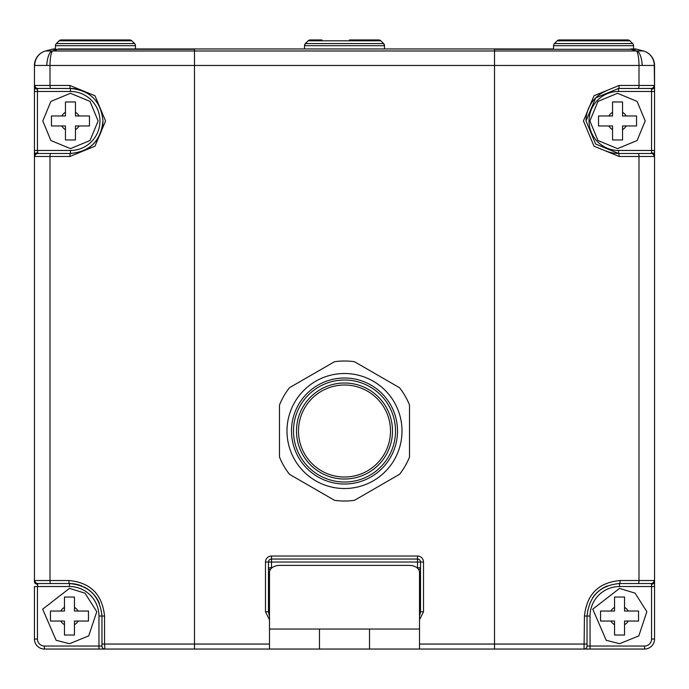 <?xml version="1.0" encoding="UTF-8"?>
<svg xmlns="http://www.w3.org/2000/svg" width="689" height="689" viewBox="0 0 689 689"><rect width="100%" height="100%" fill="white"/><g stroke="black" fill="none" stroke-linecap="round" stroke-linejoin="round"><path stroke-width="1.03" d="M619.54 586.537A29.506 29.506 0 0 0 590.042 616.044L590.042 646.049L644.551 646.049A7.002 7.002 0 0 0 651.553 639.048L651.553 586.537L619.54 586.537L619.54 583.54L651.131 583.54L619.54 583.54C599.973 585.297 589.138 596.131 587.037 616.044L587.037 646.049A2.997 2.997 0 0 1 584.039 649.047L584.453 616.044C586.761 594.28 598.655 582.446 620.126 580.534L638.996 580.534L638.996 156.472L619.118 156.472L594.013 146.18L583.445 120.937L594.03 95.719L619.118 85.462A2.997 0.577 90 0 1 618.541 88.459L618.541 91.456A29.506 29.506 0 0 0 589.043 120.963A29.506 29.506 0 0 0 618.541 150.469L651.553 150.469L651.553 89.122L651.131 88.459L618.541 88.459L651.131 88.459A2.997 2.928 -90 0 0 654.059 85.462L654.55 86.78L654.55 639.048A9.999 9.999 0 0 1 644.551 649.047L98.958 649.047L98.958 616.044A29.506 29.506 0 0 0 69.46 586.537L37.447 586.537L37.447 639.048A7.002 7.002 0 0 0 44.449 646.049L101.963 646.049A2.997 2.997 0 0 0 104.961 649.047L194.479 649.047L104.961 649.047L104.547 644.051L101.963 644.051L101.963 646.049L101.963 616.044C99.905 596.174 89.07 585.34 69.46 583.54L37.869 583.54A2.997 2.928 90 0 1 34.941 580.534L34.45 581.861L34.45 65.464L34.45 91.456L34.941 85.462A2.997 2.928 90 0 0 37.869 88.459L70.459 88.459L37.869 88.459L37.447 89.122L37.447 150.469L70.459 150.469A29.506 29.506 0 0 0 99.957 120.963A29.506 29.506 0 0 0 70.459 91.456L34.45 91.456M618.541 88.459L595.675 97.864L586.038 120.937L595.658 144.044L618.541 153.466L651.131 153.466L651.553 152.812A2.997 2.343 0 0 1 654.55 155.154L654.55 153.966M58.487 48.953L194.479 48.953L58.487 48.953A9.999 2.162 90 0 0 57.928 49.289L52.476 50.977L636.524 50.977L631.072 49.289A9.999 2.162 90 0 0 630.513 48.953L634.569 48.953A9.999 9.999 0 0 1 637.161 49.289A9.999 9.999 0 0 0 634.569 48.953L633.544 48.953L633.544 45.698L553.534 45.698A2.997 2.997 0 0 1 554.412 43.571L632.666 43.571A2.997 2.997 0 0 1 633.544 45.698M642.208 65.446A15.003 5.736 87.2 0 0 637.334 50.952L643.362 50.952A15.003 14.779 105 0 1 654.266 65.446L494.521 65.464L494.521 49.289L637.161 49.289L643.431 50.977A15.003 15.003 0 0 1 654.55 65.464L654.55 86.78A2.997 2.343 0 0 1 651.553 89.122M419.515 644.051L494.521 644.051L494.521 65.464L194.479 65.464L194.479 49.289L51.839 49.289A9.999 9.999 0 0 1 54.431 48.953A9.999 9.999 0 0 0 51.839 49.289L45.569 50.977L51.666 50.952A15.003 5.736 92.8 0 0 46.792 65.446L34.45 65.464A15.003 15.003 0 0 1 45.569 50.977L45.638 50.952A15.003 14.779 75 0 0 34.734 65.446M586.038 120.963A32.504 32.504 0 0 1 606.225 90.888M69.882 156.472L50.004 156.472L50.004 580.534L68.874 580.534C90.397 582.498 102.282 594.331 104.547 616.044L104.547 644.051L194.479 644.051L194.479 65.464L50.004 65.464L50.004 85.462L69.882 85.462L94.987 95.745L105.555 120.997L94.97 146.206L69.882 156.472A2.997 0.577 90 0 1 70.459 153.466L37.869 153.466L70.459 153.466C90.052 151.683 100.887 140.849 102.962 120.963C100.904 101.094 90.07 90.259 70.459 88.459A32.504 32.504 0 0 1 82.783 90.888A32.504 32.504 0 0 0 70.459 88.459L70.459 91.456M34.941 156.472L34.45 150.469L37.447 150.469L37.869 153.466A2.997 2.928 90 0 0 34.941 156.472L50.004 156.472A2.997 0.663 90 0 1 50.676 153.466M131.84 40.832L59.073 40.832A2.997 2.997 0 0 1 61.2 39.953L129.721 39.953A2.997 2.997 0 0 1 131.84 40.832L134.588 43.571A2.997 2.997 0 0 1 135.466 45.698L135.466 48.953L553.534 48.953L553.534 45.698M98.958 649.047L44.449 649.047A9.999 9.999 0 0 1 34.45 639.048L34.45 586.537L37.447 586.537L37.869 583.54L69.46 583.54A32.504 32.504 0 0 1 81.888 586.012A32.504 32.504 0 0 0 69.46 583.54L69.46 586.537M419.515 616.543L420.514 611.798L420.514 562.035A2.997 2.997 0 0 0 417.508 559.037L271.492 559.037A2.997 2.997 0 0 0 268.486 562.035L268.486 611.798L269.485 616.543M651.553 152.812L651.553 150.469L654.55 150.469L654.059 156.472A2.997 2.928 -90 0 0 651.131 153.466L618.541 153.466A32.504 32.504 0 0 1 606.208 151.037A32.504 32.504 0 0 0 618.541 153.466L618.541 150.469M654.059 580.534L654.55 581.861A2.997 2.343 180 0 1 651.553 584.194L651.131 583.54A2.997 2.928 -90 0 0 654.059 580.534L638.996 580.534A2.997 0.663 -90 0 1 638.324 583.54M52.476 50.977A15.003 3.333 90 0 0 50.004 65.464L46.792 65.446M592.618 597.837A32.504 32.504 0 0 1 607.233 585.96A32.504 32.504 0 0 0 592.618 597.837M84.084 587.011A32.504 32.504 0 0 1 99.449 603.504A32.504 32.504 0 0 0 84.084 587.011M102.962 120.963A32.504 32.504 0 0 1 82.783 151.037A32.504 32.504 0 0 0 102.962 120.963M37.447 152.812A2.997 2.343 180 0 0 34.45 155.154M34.45 86.78A2.997 2.343 0 0 0 37.447 89.122M69.882 85.462A2.997 0.577 90 0 0 70.459 88.459M619.118 156.472A2.997 0.577 -90 0 0 618.541 153.466M619.54 583.54A2.997 0.577 -90 0 0 620.126 580.534M34.45 581.861A2.997 2.343 0 0 0 37.447 584.194M68.874 580.534A2.997 0.577 90 0 0 69.46 583.54M270.269 569.734A2.997 2.119 0 0 1 268.486 567.796L271.983 567.796M417.017 567.796L420.514 567.796A2.997 2.119 0 0 1 418.731 569.734M420.514 611.798L423.511 611.798L419.515 619.799M269.485 619.799L265.489 611.798L268.486 611.798M369.502 649.047L369.502 629.048L319.498 629.048L319.498 649.047M369.502 629.048L419.515 629.048L419.515 572.464A9.999 7.071 0 0 0 409.507 565.393L279.493 565.393A9.999 7.071 0 0 0 269.485 572.464L269.485 629.048L319.498 629.048M419.515 629.048L419.515 649.047M269.485 649.047L269.485 629.048M54.431 48.953L55.456 48.953L55.456 45.698A2.997 2.997 0 0 1 56.334 43.571L134.588 43.571M654.266 65.446L654.55 86.78M654.55 581.861L654.55 586.537L651.553 586.537L651.553 584.194M619.54 597.044L624.544 597.044L624.544 611.04L638.548 611.04L638.548 621.047L624.544 621.047L624.544 635.043L614.545 635.043L614.545 621.047L600.541 621.047L600.541 611.04L614.545 611.04L614.545 597.044L619.54 597.044M70.459 101.963L75.454 101.963L75.454 115.967L89.458 115.967L89.458 125.966L75.454 125.966L75.454 139.97L65.455 139.97L65.455 125.966L51.451 125.966L51.451 115.967L65.455 115.967L65.455 101.963L70.459 101.963M617.542 139.97L612.547 139.97L612.547 125.966L598.543 125.966L598.543 115.967L612.547 115.967L612.547 101.963L622.546 101.963L622.546 115.967L636.55 115.967L636.55 125.966L622.546 125.966L622.546 139.97L617.542 139.97M69.46 597.044L74.455 597.044L74.455 611.04L88.459 611.04L88.459 621.047L74.455 621.047L74.455 635.043L64.456 635.043L64.456 621.047L50.452 621.047L50.452 611.04L64.456 611.04L64.456 597.044L69.46 597.044M349.504 39.953L378.761 39.953A2.997 2.997 0 0 1 380.888 40.832L383.627 43.571A2.997 2.997 0 0 1 384.505 45.698L304.495 45.698A2.997 2.997 0 0 1 305.373 43.571L383.627 43.571L384.505 45.698L384.505 48.953M367.004 39.953L378.761 39.953L380.888 40.832L308.112 40.832L310.239 39.953A2.997 2.997 0 0 0 308.112 40.832L305.373 43.571L304.495 45.698L304.495 48.953M310.239 39.953L321.996 39.953M59.073 40.832L56.334 43.571M90.457 39.953L72.956 39.953M629.927 40.832L557.16 40.832A2.997 2.997 0 0 1 559.279 39.953L627.8 39.953A2.997 2.997 0 0 1 629.927 40.832L632.666 43.571M557.16 40.832L554.412 43.571M588.535 39.953L571.035 39.953M390.508 431.013A46.008 46.008 0 0 1 321.496 470.854A46.008 46.008 0 0 1 304.659 408.009A46.008 46.008 0 0 1 367.504 391.171A46.008 46.008 0 0 1 384.341 454.017M344.5 477.021A46.008 46.008 0 0 1 321.496 470.854M390.405 457.522A53.01 53.01 0 0 0 371.001 385.108A53.01 53.01 0 0 0 298.595 404.512A53.01 53.01 0 0 0 317.999 476.917A53.01 53.01 0 0 0 390.405 457.522M388.674 456.514A51.012 51.012 0 0 0 370.002 386.839A51.012 51.012 0 0 0 300.326 405.511A51.012 51.012 0 0 0 318.998 475.186A51.012 51.012 0 0 0 388.674 456.514M344.5 373.507A57.506 57.506 0 0 0 286.994 431.013A57.506 57.506 0 0 0 344.5 488.527A57.506 57.506 0 0 0 402.006 431.013A57.506 57.506 0 0 0 344.5 373.507M376.073 374.179L354.499 361.725A70.011 70.011 0 0 0 334.501 361.725L289.492 387.709A70.011 70.011 0 0 0 279.493 405.029L279.493 456.996A70.011 70.011 0 0 0 289.492 474.325L334.501 500.309A70.011 70.011 0 0 0 354.499 500.309L375.471 488.2M334.501 361.725L313.529 373.826M409.507 429.945L409.507 405.029A70.011 70.011 0 0 0 399.508 387.709L378.545 375.6M312.927 487.855L334.501 500.309M289.492 474.325L310.446 486.417M279.493 432.089L279.493 456.996M311.066 375.247L289.492 387.709M279.493 405.029L279.493 429.238M377.934 486.779L399.508 474.325A70.011 70.011 0 0 0 409.507 456.996L409.507 432.787M298.492 431.013A46.008 46.008 0 0 1 367.504 391.171A46.008 46.008 0 0 0 344.5 385.005M399.508 387.709L354.499 361.725M409.507 456.996L409.507 405.029M354.499 500.309L399.508 474.325M619.118 85.462L638.996 85.462L638.996 65.464A15.003 3.333 90 0 0 636.524 50.977M638.324 88.459A2.997 0.663 90 0 0 638.996 85.462L654.059 85.462M34.941 580.534L50.004 580.534A2.997 0.663 90 0 0 50.676 583.54M494.521 649.047L494.521 644.051L587.037 644.051M265.489 611.798L265.489 562.035A6.003 6.003 0 0 1 271.492 556.032L417.508 556.032A6.003 6.003 0 0 1 423.511 562.035L423.511 611.798M194.479 649.047L194.479 644.051L269.485 644.051M654.55 91.456L618.541 91.456M494.521 48.953L194.479 48.953M417.508 568.227L417.508 562.035L271.492 562.035L271.492 568.227M654.059 156.472L638.996 156.472A2.997 0.663 -90 0 0 638.324 153.466M34.941 85.462L50.004 85.462A2.997 0.663 90 0 0 50.676 88.459M45.569 50.977A15.003 15.003 0 0 0 34.45 65.464M44.449 646.049L44.449 649.047A9.999 9.999 0 0 1 34.45 639.048L37.447 639.048M651.553 639.048L654.55 639.048A9.999 9.999 0 0 1 644.551 649.047L644.551 646.049M590.042 616.044L584.453 616.044M587.037 646.049L590.042 646.049L590.042 649.047M104.547 616.044L98.958 616.044M70.459 153.466L70.459 150.469M423.511 562.035L420.514 562.035A2.997 2.997 0 0 0 417.508 559.037L417.508 556.032M268.486 562.035L271.492 562.035L271.492 559.037A2.997 2.997 0 0 0 268.486 562.035L265.489 562.035M271.492 559.037L271.492 556.032M420.514 562.035L417.508 562.035L417.508 559.037M628.204 611.04A9.999 9.999 0 0 0 624.544 607.379M624.544 624.708A9.999 9.999 0 0 0 628.204 621.047M610.885 621.047A9.999 9.999 0 0 0 614.545 624.708M614.545 607.379A9.999 9.999 0 0 0 610.885 611.04M79.114 115.967A9.999 9.999 0 0 0 75.454 112.298M75.454 129.627A9.999 9.999 0 0 0 79.114 125.966M61.795 125.966A9.999 9.999 0 0 0 65.455 129.627M65.455 112.298A9.999 9.999 0 0 0 61.795 115.967M608.887 125.966A9.999 9.999 0 0 0 612.547 129.627M612.547 112.298A9.999 9.999 0 0 0 608.887 115.967M626.206 115.967A9.999 9.999 0 0 0 622.546 112.298M622.546 129.627A9.999 9.999 0 0 0 626.206 125.966M78.115 611.04A9.999 9.999 0 0 0 74.455 607.379M74.455 624.708A9.999 9.999 0 0 0 78.115 621.047M60.796 621.047A9.999 9.999 0 0 0 64.456 624.708M64.456 607.379A9.999 9.999 0 0 0 60.796 611.04M135.466 45.698L55.456 45.698M368.503 389.44A48.006 48.006 0 0 1 386.073 455.016A48.006 48.006 0 0 1 320.497 472.594A48.006 48.006 0 0 1 302.927 407.01A48.006 48.006 0 0 1 368.503 389.44M619.54 588.38L635.094 593.169L646.868 611.72L638.798 635.904L619.54 643.707L606.217 640.279L592.755 609.162L619.54 588.38M70.459 93.299L90.018 101.404L98.114 120.963L90.018 140.522L70.459 148.626L50.891 140.522L42.796 120.963L50.9 101.404L70.459 93.299M617.542 148.626L597.983 140.522L589.887 120.963L597.983 101.404L617.542 93.299L637.101 101.404L645.205 120.963L637.11 140.522L617.542 148.626M69.46 588.38L85.005 593.169L96.779 611.72L88.709 635.904L69.46 643.707L56.128 640.279L42.666 609.162L69.46 588.38"/></g></svg>
